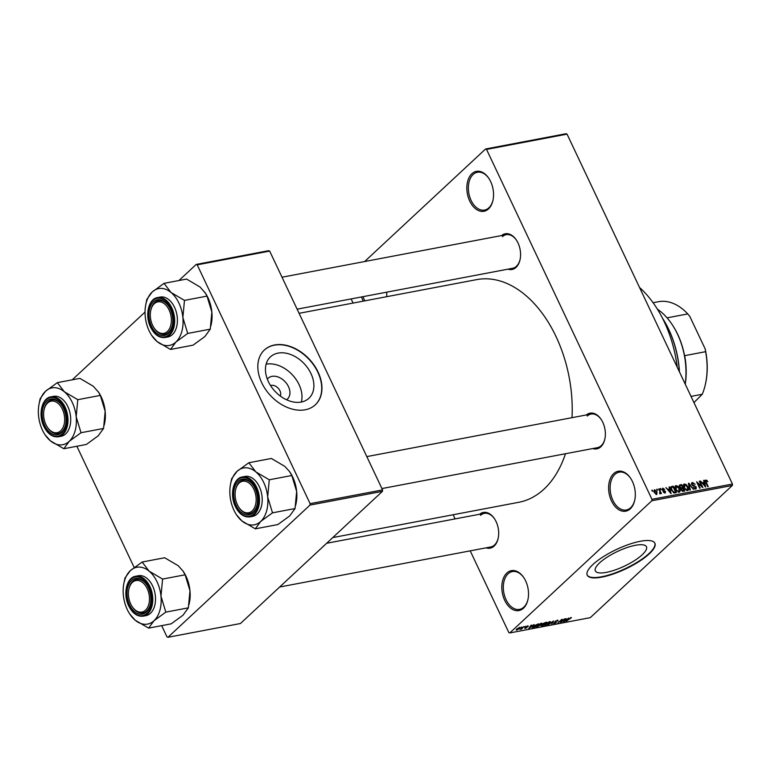 <?xml version="1.0" encoding="UTF-8"?>
<svg xmlns="http://www.w3.org/2000/svg" width="771" height="771" viewBox="0 0 771 771"><rect width="100%" height="100%" fill="white"/><g stroke="black" fill="none" stroke-linecap="round" stroke-linejoin="round"><path stroke-width="1.16" d="M630.273 508.812A20.306 13.04 79.3 0 1 611.499 500.957A20.306 13.04 79.3 0 1 613.649 473.635A20.306 13.04 79.3 0 1 630.63 478.29A20.306 13.04 79.3 0 1 634.764 500.09A20.306 13.04 79.3 0 1 630.273 508.812M630.803 478.56A19.236 12.355 -100.7 0 0 619.18 472.17A19.236 12.355 -100.7 0 0 614.892 474.416A19.236 12.355 -100.7 0 0 611.538 496.948A19.236 12.355 -100.7 0 0 626.351 509.978A19.236 12.355 -100.7 0 0 630.639 507.732A19.236 12.355 -100.7 0 0 634.832 499.772M488.506 208.902A20.306 13.04 79.3 0 1 469.732 201.048A20.306 13.04 79.3 0 1 471.881 173.726A20.306 13.04 79.3 0 1 488.862 178.38A20.306 13.04 79.3 0 1 492.997 200.171A20.306 13.04 79.3 0 1 488.506 208.902M489.036 178.65A19.236 12.355 -100.7 0 0 477.413 172.261A19.236 12.355 -100.7 0 0 473.124 174.497A19.236 12.355 -100.7 0 0 469.77 197.029A19.236 12.355 -100.7 0 0 484.583 210.069A19.236 12.355 -100.7 0 0 488.872 207.823A19.236 12.355 -100.7 0 0 493.064 199.862M363.276 301.143A20.306 13.04 79.3 0 1 361.551 296.941M363.045 296.662A19.236 12.355 -100.7 0 0 364.828 300.844M523.48 608.203A20.306 13.04 79.3 0 1 504.706 600.349A20.306 13.04 79.3 0 1 506.846 573.026A20.306 13.04 79.3 0 1 523.827 577.681A20.306 13.04 79.3 0 1 527.962 599.481A20.306 13.04 79.3 0 1 523.48 608.203M524.001 577.951A19.236 12.355 -100.7 0 0 512.378 571.562A19.236 12.355 -100.7 0 0 508.089 573.797A19.236 12.355 -100.7 0 0 504.735 596.33A19.236 12.355 -100.7 0 0 519.558 609.369A19.236 12.355 -100.7 0 0 523.846 607.124A19.236 12.355 -100.7 0 0 528.029 599.163M642.176 554.792A28.267 8.124 -25.3 0 1 614.95 570.02A28.267 8.124 -25.3 0 1 595.337 570.906A28.267 8.124 -25.3 0 1 599.607 562.869A28.267 8.124 -25.3 0 1 626.833 547.641A28.267 8.124 -25.3 0 1 646.445 546.755A28.267 8.124 -25.3 0 1 642.176 554.792M592.889 564.545A37.413 10.755 154.7 0 0 587.242 575.195A37.413 10.755 154.7 0 0 613.205 574.019A37.413 10.755 154.7 0 0 649.249 553.857A37.413 10.755 154.7 0 0 654.897 543.218A37.413 10.755 154.7 0 0 628.934 544.384A37.413 10.755 154.7 0 0 592.889 564.545M587.165 575.002A37.413 10.755 154.7 0 0 613.35 573.537A37.413 10.755 154.7 0 0 649.066 553.482A37.413 10.755 154.7 0 0 654.801 543.035M501.564 235.56A18.176 11.671 79.3 0 1 516.377 240.051A18.176 11.671 79.3 0 1 520.078 259.557A18.176 11.671 79.3 0 1 516.059 267.364A18.176 11.671 79.3 0 1 507.935 269.166M297.124 309.171L512.619 268.279A17.107 10.987 -100.7 0 0 516.435 266.284A17.107 10.987 -100.7 0 0 520.146 259.239M586.365 414.952A18.176 11.671 79.3 0 1 601.178 419.443A18.176 11.671 79.3 0 1 604.878 438.95A18.176 11.671 79.3 0 1 600.86 446.756A18.176 11.671 79.3 0 1 592.735 448.558M381.924 488.563L597.419 447.672A17.107 10.987 -100.7 0 0 601.226 445.677A17.107 10.987 -100.7 0 0 604.946 438.632M479.668 514.238A18.176 11.671 79.3 0 1 494.49 518.729A18.176 11.671 79.3 0 1 498.191 538.235A18.176 11.671 79.3 0 1 494.172 546.041A18.176 11.671 79.3 0 1 486.048 547.844M279.651 587.01L490.732 546.957A17.107 10.987 -100.7 0 0 494.539 544.962A17.107 10.987 -100.7 0 0 498.249 537.917M639.525 287.458A98.341 63.155 79.3 0 1 677.208 367.169M299.09 313.315L476.555 279.642A113.308 72.763 79.3 0 1 572.015 417.67M565.5 453.724A113.308 72.763 79.3 0 1 544.056 489.084A113.308 72.763 79.3 0 1 518.806 502.287L332.754 537.589M267.315 379.12A14.196 10.09 -132.9 0 1 271.97 376.354A14.196 10.09 -132.9 0 1 287.458 384.768A14.196 10.09 -132.9 0 1 286.533 399.764M280.326 396.063A7.479 5.32 47.1 0 0 278.533 388.594A7.479 5.32 47.1 0 0 271.257 385.384A7.479 5.32 47.1 0 0 270.563 385.567M278.1 353.108A28.267 20.085 47.1 0 0 270.409 356.886A28.267 20.085 47.1 0 0 271.267 386.637A28.267 20.085 47.1 0 0 301.239 402.057A28.267 20.085 47.1 0 0 308.92 398.27A28.267 20.085 47.1 0 0 308.072 368.519A28.267 20.085 47.1 0 0 278.1 353.108M301.336 402.038A28.267 20.085 47.1 0 0 292.527 375.005A28.267 20.085 47.1 0 0 266.207 364.172A28.267 20.085 47.1 0 0 266.111 364.191M274.572 344.974A37.413 26.59 47.1 0 0 264.395 349.986A37.413 26.59 47.1 0 0 265.532 389.365A37.413 26.59 47.1 0 0 305.2 409.777A37.413 26.59 47.1 0 0 315.378 404.765A37.413 26.59 47.1 0 0 314.25 365.377A37.413 26.59 47.1 0 0 274.572 344.974M315.262 404.862A37.413 26.59 47.1 0 0 313.97 365.502A37.413 26.59 47.1 0 0 274.351 345.177A37.413 26.59 47.1 0 0 264.289 350.092M657.075 490.269L656.641 489.344L657.152 489.248L657.596 490.173L657.075 490.269M659.841 491.397L658.694 488.959L659.205 488.853L661.431 493.565L660.564 492.91L660.352 493.864L659.745 493.71L659.841 491.397M659.735 493.681L660.564 492.91L660.352 493.864M659.648 493.324L660.207 492.38M660.593 489.604L660.159 488.679L660.67 488.583L661.104 489.508L660.593 489.604M662.154 489.864L662.674 488.11L664.641 489.383L662.954 488.785L662.607 489.652L665.518 491.426L664.997 492.987L663.176 491.859L664.66 492.312L665.055 491.619L662.154 489.864M662.954 488.785L662.222 490.009M665.479 492.765L664.997 492.987M664.091 492.842L665.055 491.619M669.527 489.007L669.055 486.983L669.594 486.887L671.098 493.662L665.865 487.59L667.753 489.344L669.527 489.007L668.418 490.048M675.068 486.443L675.994 485.576L677.95 486.318L679.502 488.438C680.485 490.26 680.359 491.522 679.135 492.226L675.589 489.267L675.001 486.848L675.994 485.576L675.406 485.865M679.723 491.946L679.135 492.226M683.482 484.843L684.417 483.986L686.363 484.718L687.925 486.848C688.898 488.66 688.773 489.922 687.549 490.626L684.002 487.677L683.414 485.248L684.417 483.986L683.819 484.265M688.137 490.346L687.549 490.626M705.166 480.497L706.795 480.237L707.836 481.74L706.111 480.69L705.783 481.287L708.231 486.617L707.72 486.713L705.638 482.318L705.369 480.121M706.111 480.69L705.369 481.682M651.948 499.309L732.45 484.034L732.334 485.47L651.832 500.755L651.948 499.309L486.549 149.42L485.557 149.005L364.635 261.542M732.45 484.034L567.051 134.135L486.549 149.42M704.077 482.453L703.605 480.429L704.145 480.333L705.648 487.108L700.405 481.037L702.304 482.791L704.077 482.453L702.959 483.484M701.764 486.434L699.307 481.249L699.827 481.152L702.882 487.629L697.726 482.945L700.174 488.139L699.663 488.236L696.598 481.759L701.764 486.434L701.408 486.761M692.763 483.224L692.252 484.525L696.3 487.031L695.683 489.084L693.225 487.445L695.307 488.332L695.307 486.482L693.245 486.029L691.741 484.641L692.454 482.453L695.182 484.323L692.763 483.224L691.548 484.13M691.809 482.752L691.5 483.34M696.261 488.814L695.683 489.084M694.642 488.949L695.741 488.139L694.796 489.016M689.833 490.105L688.378 483.321L688.879 483.224L693.466 489.421L689.023 484.024L690.373 489.999L689.833 490.105M679.502 487.079L680.157 484.882L681.747 484.583L684.812 491.06L683.212 491.358L681.034 489.999L680.947 488.535L679.502 487.079M679.453 485.181L680.157 484.882L679.193 485.778M671.435 490.105C670.433 488.284 670.558 487.07 671.83 486.462L673.324 486.173L676.389 492.659L674.085 492.958L671.435 490.105M671.098 486.79L671.83 486.462L670.789 487.426M654.193 492.428L654.444 489.672L657.027 491.84L656.747 494.548L654.193 492.428M652.247 491.185L651.813 490.26L652.324 490.163L652.758 491.088L652.247 491.185M651.832 500.755L509.795 632.933L508.812 632.519L470.204 550.851M455.102 518.902L453.146 514.749M353.079 303.07L351.123 298.926M485.557 149.005L566.068 133.72L567.051 134.135M521.784 626.987L521.225 627.498L521.784 626.987M525.292 626.322L524.743 626.833L525.292 626.322M534.197 624.626L528.781 628.51L530.997 625.233L531.537 625.136L530.833 626.119L534.197 624.626M536.799 625.956L537.271 626.939C536.115 626.968 536.115 626.476 537.271 625.474L541.223 623.257L542.09 623.546L541.271 624.674L536.414 626.804M541.223 623.257L541.965 623.267M545.222 624.356L545.685 625.339C544.528 625.377 544.538 624.886 545.695 623.874L549.636 621.657L550.504 621.946L549.694 623.074L544.827 625.204M549.636 621.657L550.378 621.677M557.674 620.135L558.069 621.021L557.182 620.568L555.486 621.378L556.334 622.534L553.819 623.797L553.424 623.016L554.253 623.382L556.064 622.293L554.821 622.187L554.966 621.484L557.674 620.135L558.069 621.021L557.655 620.144M557.51 621.166L557.057 620.298M555.371 621.147L555.987 621.812M553.819 623.797L553.424 623.016L553.819 623.797M553.992 622.872L554.253 623.382M568.738 618.072L563.331 621.956L565.548 618.679L566.078 618.583L565.374 619.566L567.148 619.229L568.738 618.072M509.795 632.933L590.307 617.648L732.334 485.47M571.484 617.61L565.933 621.465L571.003 617.61M570.347 618.66L570.405 617.783M564.449 618.891L561.105 622.38L560.556 622.486L561.49 620.019L557.886 622.987L561.741 619.402L562.29 619.296L561.365 621.763L564.449 618.891M553.52 620.963L551.679 624.163L553.347 621.33L548.056 624.857L553.52 620.963M545.299 622.525L546.88 622.226L543.025 625.811L541.435 626.11L541.001 625.474L542.601 623.874L545.299 622.525M541.097 625.387L541.435 626.11L541.001 625.474M532.212 627.295L532.433 627.767L533.079 626.283L538.466 623.816L534.611 627.401L532.163 627.633M527.894 625.792L528.251 626.389L526.333 626.698L526.969 627.517L525.022 628.481L524.627 627.96L526.4 627.671L525.755 626.862L527.894 625.792L528.251 626.389L527.962 625.773M527.682 626.534L527.354 625.936M526.564 626.958L526.969 627.517L526.709 626.968M524.752 627.931L525.022 628.481L524.627 627.96M526.4 627.671L526.053 626.611L526.497 627.517M526.044 627.449L525.755 626.862L526.044 627.449M523.827 626.592L521.543 629.107L520.03 629.319L523.827 626.592M519.673 627.353L519.644 628.432L516.772 630.052L516.763 629.001L520.309 627.44M516.425 629.329L516.772 630.052L516.136 629.955M309.99 505.092L310.106 503.656L382.561 489.913L382.445 491.349L309.99 505.092L167.962 637.28L166.97 636.865L161.669 625.647M134.173 567.466L76.869 446.255M382.561 489.913L269.667 251.086L197.212 264.839L196.229 264.424L178.92 280.528M145.035 312.072L72.233 379.814M196.229 264.424L268.684 250.681L269.667 251.086M310.106 503.656L197.212 264.839M167.962 637.28L240.417 623.527L382.445 491.349M386.695 292.17A20.306 13.04 79.3 0 1 386.628 296.71M516.551 240.321A17.107 10.987 -100.7 0 0 506.239 234.673A17.107 10.987 -100.7 0 0 502.432 236.658M601.351 419.713A17.107 10.987 -100.7 0 0 591.039 414.066A17.107 10.987 -100.7 0 0 587.223 416.051M494.664 518.999A17.107 10.987 -100.7 0 0 484.352 513.351A17.107 10.987 -100.7 0 0 480.535 515.346M564.921 620.819L566.521 619.682L565.095 619.951L563.958 621.542L564.921 620.819M560.825 621.783L561.105 622.38M561.066 621.137L561.365 621.763M555.833 621.812L556.064 622.293M546.128 624.924L549.183 623.17L549.193 622.081L546.196 623.787L545.54 624.558L546.128 624.924L545.367 624.192M549.068 621.812L549.829 622.178L549.588 621.677M542.967 625.483L544.114 624.414L541.57 625.32L542.967 625.483M541.473 625.108L542.071 625.657M542.321 624.173L542.582 624.732M544.567 623.999L545.916 622.737L543.121 623.768L544.567 623.999M543.006 623.537L543.555 624.192M537.715 626.524L540.77 624.77L540.779 623.681L537.773 625.387L537.127 626.148L537.715 626.524L536.953 625.792M540.654 623.411L541.406 623.778L541.165 623.267M534.554 627.083L537.503 624.337L533.59 626.197L532.992 627.324L534.554 627.083M532.616 626.746L533.175 627.681M530.381 627.372L531.98 626.235L530.554 626.505L529.417 628.095L530.381 627.372M517.177 629.676L519.134 628.529L519.259 627.719L517.302 628.876L517.177 629.676L517.187 628.625M519.143 627.488L519.134 628.529M706.303 480.69L706.795 480.237M704.675 485.219L704.26 483.244L702.834 483.513L705.022 486.491L704.675 485.219M686.527 490.491L687.636 489.662L686.682 490.549M685.072 489.363L687.192 489.874L687.404 486.935L684.773 484.737L683.424 485.797M684.147 487.956L684.523 487.6L685.438 489.016M684.773 484.737L684.523 487.6M680.629 485.614L681.747 484.583M680.928 488.573L682.663 487.706L680.87 489.44M683.935 490.395L683.019 488.467L681.554 488.814L681.497 489.797L683.935 490.395L682.865 491.397M681.111 490.154L681.554 488.814M680.851 489.469L681.458 488.901M682.663 487.706L681.593 485.431L680.012 485.826L680.003 486.973L681.651 487.898M679.28 486.501L680.012 485.826M678.104 492.091L679.222 491.262L678.268 492.149M676.649 490.963L678.779 491.474L678.991 488.525L676.36 486.337L675.001 487.397M675.724 489.546L676.109 489.19L677.015 490.616M676.36 486.337L676.109 489.19M672.216 487.214L673.324 486.173M675.521 491.994L673.17 487.031L672.254 487.205L671.406 488.39L671.955 490.019L673.825 492.177L675.521 491.994L674.452 492.987M673.835 492.891L674.615 492.168M673.343 492.63L673.825 492.177M670.943 488.833L672.254 487.205M670.134 491.773L669.72 489.797L668.293 490.067L670.471 493.045L670.134 491.773M655.88 494.404L656.69 493.758L655.957 494.442M654.3 492.64L654.685 492.284L656.449 493.874L656.516 491.937L654.743 490.346L653.741 491.175M654.743 490.346L654.685 492.284M679.318 371.632A76.965 49.421 -100.7 0 0 662.385 318.038M662.356 317.98A75.895 48.737 79.3 0 1 679.453 371.921M255.837 471.881A28.922 18.571 79.3 0 1 263.749 482.54A28.922 18.571 79.3 0 1 267.672 496.919L269.272 479.784L255.837 471.881L248.84 462.745L237.015 471.36L231.637 478.752L230.625 483.783A28.922 18.571 79.3 0 1 237.015 471.36A28.922 18.571 -100.7 0 1 255.837 471.881M269.31 480.179A33.192 21.318 -100.7 0 0 269.166 479.88A33.192 21.318 -100.7 0 0 269.031 479.581M254.989 488.303A18.176 11.671 79.3 0 1 257.09 504.938A18.176 11.671 79.3 0 1 247.896 514.989A18.176 11.671 79.3 0 1 236.273 505.718A18.176 11.671 79.3 0 1 237.323 482.193A18.176 11.671 79.3 0 1 253.389 485.441A18.176 11.671 79.3 0 1 254.989 488.303M238.962 507.482A17.107 10.987 -100.7 0 0 249.631 513.659A17.107 10.987 -100.7 0 0 257.148 504.629A17.107 10.987 79.3 0 1 251.009 513.255A17.107 10.987 79.3 0 1 249.631 513.659A17.107 10.987 79.3 0 1 239.145 507.752L238.788 507.222A16.037 10.293 -100.7 0 0 249.92 512.378A16.037 10.293 -100.7 0 0 255.268 493.055A16.037 10.293 -100.7 0 0 241.352 481.644A16.037 10.293 -100.7 0 0 235.531 490.019A16.037 10.293 -100.7 0 0 238.788 507.222M259.316 486.665A20.306 13.04 -100.7 0 0 245.072 476.449L242.335 476.97A20.306 13.04 79.3 0 1 256.579 487.185A20.306 13.04 79.3 0 1 249.9 516.878L252.637 516.358A20.306 13.04 -100.7 0 0 259.316 486.665M248.84 462.745L271.382 458.466L284.817 466.378L289.636 471.669L291.814 475.505L269.272 479.784M291.814 475.505L296.652 491.416L295.052 508.552L272.51 512.831L267.672 496.919A28.922 18.571 79.3 0 1 260.694 521.447L272.51 512.831M295.052 508.552L289.674 515.944L277.859 524.559L255.317 528.839L260.694 521.447A28.922 18.571 79.3 0 1 241.872 520.926L255.317 528.839M236.514 514.816L241.872 520.926A28.922 18.571 79.3 0 1 236.514 514.816A28.922 18.571 79.3 0 1 230.037 495.888A28.922 18.571 79.3 0 1 230.625 483.783M289.636 471.669L290.175 472.488A28.922 18.571 79.3 0 1 296.652 491.416A28.922 18.571 79.3 0 1 296.064 503.521L295.698 505.265M235.531 490.019L235.656 489.402A17.107 10.987 79.3 0 1 241.872 480.468A17.107 10.987 79.3 0 1 243.251 480.054A17.107 10.987 79.3 0 1 253.563 485.711A17.107 10.987 -100.7 0 0 243.251 480.054A17.107 10.987 -100.7 0 0 235.598 489.71M272.308 513.023A33.192 21.318 -100.7 0 0 272.471 512.436M231.84 478.56A33.192 21.318 -100.7 0 0 231.676 479.148M169.254 329.14A16.037 10.293 -100.7 0 0 167.182 306.704A16.037 10.293 -100.7 0 0 152.417 306.106A16.037 10.293 -100.7 0 0 150.731 310.626A16.037 10.293 -100.7 0 0 153.998 327.829A16.037 10.293 -100.7 0 0 169.254 329.14M150.731 310.626L150.865 310.009A17.107 10.987 79.3 0 1 152.658 305.181A17.107 10.987 79.3 0 1 158.45 300.661A17.107 10.987 79.3 0 1 168.762 306.318A17.107 10.987 -100.7 0 0 158.45 300.661A17.107 10.987 -100.7 0 0 150.798 310.318M154.171 328.089A17.107 10.987 -100.7 0 0 164.83 334.267A17.107 10.987 -100.7 0 0 172.357 325.237A17.107 10.987 79.3 0 1 170.622 329.757A17.107 10.987 79.3 0 1 164.83 334.267A17.107 10.987 79.3 0 1 154.345 328.359L153.998 327.829M130.521 584.784A16.037 10.293 -100.7 0 0 128.834 589.304A16.037 10.293 -100.7 0 0 132.101 606.517A16.037 10.293 -100.7 0 0 147.367 607.818A16.037 10.293 -100.7 0 0 145.295 585.382A16.037 10.293 -100.7 0 0 130.521 584.784M132.275 606.767A17.107 10.987 -100.7 0 0 142.943 612.955A17.107 10.987 -100.7 0 0 150.461 603.915A17.107 10.987 79.3 0 1 148.736 608.435A17.107 10.987 79.3 0 1 142.943 612.955A17.107 10.987 79.3 0 1 132.458 607.037L132.101 606.517M128.834 589.304L128.969 588.687A17.107 10.987 79.3 0 1 130.771 583.859A17.107 10.987 79.3 0 1 136.563 579.349A17.107 10.987 79.3 0 1 146.876 584.996A17.107 10.987 -100.7 0 0 136.563 579.349A17.107 10.987 -100.7 0 0 128.902 589.005M49.864 401.546A16.037 10.293 -100.7 0 0 44.043 409.912A16.037 10.293 -100.7 0 0 47.31 427.124A16.037 10.293 -100.7 0 0 58.432 432.28A16.037 10.293 -100.7 0 0 63.781 412.948A16.037 10.293 -100.7 0 0 49.864 401.546M47.474 427.375A17.107 10.987 -100.7 0 0 58.143 433.562A17.107 10.987 -100.7 0 0 65.67 424.522A17.107 10.987 79.3 0 1 59.521 433.148A17.107 10.987 79.3 0 1 58.143 433.562A17.107 10.987 79.3 0 1 47.657 427.645L47.31 427.124M44.043 409.912L44.169 409.295A17.107 10.987 79.3 0 1 50.385 400.361A17.107 10.987 79.3 0 1 51.763 399.956A17.107 10.987 79.3 0 1 62.075 405.604A17.107 10.987 -100.7 0 0 51.763 399.956A17.107 10.987 -100.7 0 0 44.111 409.613M685.188 384.054A59.859 38.444 -100.7 0 0 677.449 334.016A59.859 38.444 -100.7 0 0 672.158 324.581A59.859 38.444 -100.7 0 0 657.393 309.181M672.158 324.581L672.505 325.111A58.789 37.75 79.3 0 1 677.699 334.373A58.789 37.75 79.3 0 1 684.976 358.149L684.677 355.662A57.719 37.066 79.3 0 1 685.246 384.17M653.076 302.724L658.511 301.692A57.719 37.066 -100.7 0 1 687.761 313.932L689.794 316.389L705.176 348.926A56.659 36.382 79.3 0 1 705.677 382.994L705.542 383.611A57.719 37.066 -100.7 0 0 705.61 351.692L705.176 348.926M684.677 355.662L705.61 351.692M667.069 317.854L687.761 313.932M691.018 396.39L702.265 394.26L693.948 402.587M702.265 394.26A57.719 37.066 -100.7 0 0 705.542 383.611M164.04 283.352L186.582 279.073L200.017 286.985L205.375 293.096A28.922 18.571 79.3 0 1 207.929 297.654A28.922 18.571 79.3 0 1 211.852 312.033L210.252 329.159L187.71 333.438L182.872 317.527L184.471 300.391L171.037 292.488L164.04 283.352L152.215 291.968L146.837 299.36L145.825 304.391A28.922 18.571 79.3 0 1 152.215 291.968A28.922 18.571 79.3 0 1 171.037 292.488A28.922 18.571 79.3 0 1 182.872 317.527A28.922 18.571 79.3 0 1 175.894 342.054L187.71 333.438M204.835 292.276L207.014 296.112L211.852 312.033A28.922 18.571 79.3 0 1 211.264 324.128L210.897 325.882M151.714 335.433L157.072 341.534A28.922 18.571 79.3 0 1 151.714 335.433A28.922 18.571 79.3 0 1 149.16 330.875A28.922 18.571 79.3 0 1 145.237 316.495A28.922 18.571 79.3 0 1 145.825 304.391M151.473 326.335A18.176 11.671 79.3 0 1 152.533 302.801A18.176 11.671 79.3 0 1 168.589 306.048A18.176 11.671 79.3 0 1 170.198 308.911A18.176 11.671 79.3 0 1 172.29 325.545A18.176 11.671 79.3 0 1 163.105 335.597A18.176 11.671 79.3 0 1 151.473 326.335M165.11 337.486L167.847 336.966A20.306 13.04 -100.7 0 0 174.516 307.272A20.306 13.04 -100.7 0 0 160.272 297.057L157.535 297.577A20.306 13.04 79.3 0 1 171.779 307.793A20.306 13.04 79.3 0 1 165.11 337.486C159.26 338.132 154.422 334.72 150.605 327.232C144.697 315.57 148.417 298.801 157.535 297.577M210.252 329.159L204.874 336.551L193.058 345.167L170.516 349.446L175.894 342.054A28.922 18.571 -100.7 0 1 157.072 341.534L170.516 349.446M207.014 296.112L184.471 300.391M184.51 300.786A33.192 21.318 -100.7 0 0 184.23 300.189M147.049 299.167A33.192 21.318 -100.7 0 0 146.876 299.755M187.507 333.631A33.192 21.318 -100.7 0 0 187.671 333.043M149.14 571.166A28.922 18.571 79.3 0 1 157.062 581.826A28.922 18.571 79.3 0 1 160.985 596.205L162.585 579.069L149.14 571.166L142.143 562.03L130.328 570.646L124.95 578.038L123.938 583.069A28.922 18.571 79.3 0 1 130.328 570.646A28.922 18.571 -100.7 0 1 149.14 571.166M162.623 579.474A33.192 21.318 -100.7 0 0 162.479 579.166A33.192 21.318 -100.7 0 0 162.344 578.867M148.302 587.589A18.176 11.671 79.3 0 1 150.403 604.233A18.176 11.671 79.3 0 1 141.209 614.285A18.176 11.671 79.3 0 1 129.586 605.013A18.176 11.671 79.3 0 1 130.636 581.479A18.176 11.671 79.3 0 1 146.702 584.726A18.176 11.671 79.3 0 1 148.302 587.589M152.629 585.96A20.306 13.04 -100.7 0 0 138.375 575.735L135.638 576.255A20.306 13.04 79.3 0 1 149.892 586.471A20.306 13.04 79.3 0 1 143.213 616.164L145.95 615.643A20.306 13.04 -100.7 0 0 152.629 585.96M142.143 562.03L164.686 557.751L178.13 565.663L182.949 570.954L185.127 574.8L162.585 579.069M185.127 574.8L189.965 590.711L188.365 607.847L165.823 612.116L160.985 596.205A28.922 18.571 79.3 0 1 154.007 620.732L165.823 612.116M188.365 607.847L182.987 615.229L171.162 623.845L148.63 628.124L154.007 620.732A28.922 18.571 79.3 0 1 135.185 620.212L148.63 628.124M129.827 614.111L135.185 620.212A28.922 18.571 79.3 0 1 129.827 614.111A28.922 18.571 79.3 0 1 123.35 595.173A28.922 18.571 79.3 0 1 123.938 583.069M182.949 570.954L183.488 571.774A28.922 18.571 79.3 0 1 189.965 590.711A28.922 18.571 79.3 0 1 189.377 602.806L189.001 604.56M165.62 612.309A33.192 21.318 -100.7 0 0 165.784 611.721M125.153 577.845A33.192 21.318 -100.7 0 0 124.989 578.433M57.353 382.638L79.895 378.368L93.33 386.271L98.688 392.381A28.922 18.571 79.3 0 1 101.242 396.94A28.922 18.571 79.3 0 1 105.164 411.319L103.565 428.454L81.022 432.724L76.184 416.812L77.784 399.686L64.35 391.774L57.353 382.638L45.528 391.254L40.15 398.646L39.138 403.676A28.922 18.571 79.3 0 1 45.528 391.254A28.922 18.571 79.3 0 1 64.35 391.774A28.922 18.571 79.3 0 1 76.184 416.812A28.922 18.571 79.3 0 1 69.207 441.34L81.022 432.724M98.148 391.562L100.326 395.407L105.164 411.319A28.922 18.571 79.3 0 1 104.577 423.414L104.21 425.168M45.026 434.719L50.385 440.819A28.922 18.571 79.3 0 1 45.026 434.719A28.922 18.571 79.3 0 1 42.472 430.16A28.922 18.571 79.3 0 1 38.55 415.781A28.922 18.571 79.3 0 1 39.138 403.676M44.785 425.621A18.176 11.671 79.3 0 1 45.836 402.086A18.176 11.671 79.3 0 1 61.902 405.334A18.176 11.671 79.3 0 1 63.501 408.196A18.176 11.671 79.3 0 1 65.602 424.84A18.176 11.671 79.3 0 1 56.408 434.892A18.176 11.671 79.3 0 1 44.785 425.621M58.413 436.772L61.15 436.251A20.306 13.04 -100.7 0 0 67.829 406.568A20.306 13.04 -100.7 0 0 53.584 396.342L50.847 396.863A20.306 13.04 79.3 0 1 65.092 407.088A20.306 13.04 79.3 0 1 58.413 436.772C52.563 437.417 47.735 434.006 43.918 426.517C38.01 414.856 41.73 398.087 50.847 396.863M103.565 428.454L98.187 435.846L86.371 444.453L63.829 448.732L69.207 441.34A28.922 18.571 -100.7 0 1 50.385 440.819L63.829 448.732M100.326 395.407L77.784 399.686M77.823 400.082A33.192 21.318 -100.7 0 0 77.543 399.474M40.352 398.453A33.192 21.318 -100.7 0 0 40.188 399.041M80.82 432.916A33.192 21.318 -100.7 0 0 80.984 432.329M555.284 621.715L555.515 622.207M693.486 486.087L694.102 485.508M682.277 491.291L683.048 490.568M662.925 490.809L663.571 490.221M255.76 487.59A19.67 12.635 -100.7 0 0 237.584 479.976A19.67 12.635 -100.7 0 0 235.502 506.441A19.67 12.635 -100.7 0 0 253.688 514.045A19.67 12.635 -100.7 0 0 255.76 487.59M150.711 327.049A19.67 12.635 -100.7 0 0 168.888 334.653A19.67 12.635 -100.7 0 0 170.969 308.198A19.67 12.635 -100.7 0 0 152.783 300.594A19.67 12.635 -100.7 0 0 150.711 327.049M149.073 586.876A19.67 12.635 -100.7 0 0 130.897 579.272A19.67 12.635 -100.7 0 0 128.815 605.727A19.67 12.635 -100.7 0 0 147.001 613.331A19.67 12.635 -100.7 0 0 149.073 586.876M44.014 426.334A19.67 12.635 -100.7 0 0 62.2 433.938A19.67 12.635 -100.7 0 0 64.272 407.483A19.67 12.635 -100.7 0 0 46.096 399.879A19.67 12.635 -100.7 0 0 44.014 426.334M557.818 620.636L557.587 620.154M545.502 624.818L545.261 624.308M537.079 626.418L536.838 625.907M705.908 480.786L705.263 481.383M681.497 488.862L680.851 489.46M671.608 487.474L670.809 488.216M662.646 488.93L662.01 489.518M665.007 492.168L664.216 492.9M242.335 476.97C233.218 478.184 229.498 494.963 235.406 506.624C239.222 514.112 244.05 517.524 249.9 516.878M591.039 414.066L366.823 456.605M282.022 277.213L506.239 234.673M326.653 543.276L484.352 513.351M135.638 576.255C126.531 577.479 122.811 594.248 128.718 605.91C132.535 613.398 137.363 616.81 143.213 616.164"/></g></svg>
